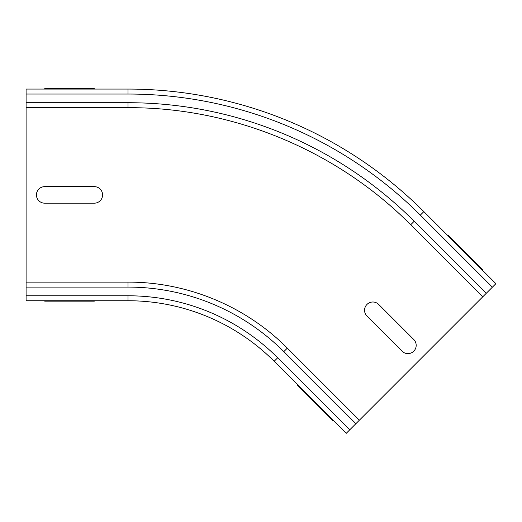 <?xml version="1.0" encoding="UTF-8"?>
<svg xmlns="http://www.w3.org/2000/svg" width="522" height="522" viewBox="0 0 522 522"><rect width="100%" height="100%" fill="white"/><g stroke="black" fill="none" stroke-linecap="round" stroke-linejoin="round"><path stroke-width="0.78" d="M44.703 301.155L94.312 301.155L44.703 301.155C34.08 301.155 34.08 301.155 44.703 301.155L94.312 301.155C104.935 301.155 104.935 301.155 94.312 301.155L44.703 301.155C34.08 301.155 34.08 301.155 44.703 301.155M94.312 301.155C104.935 301.155 104.935 301.155 94.312 301.155M44.703 186.641L94.312 186.641A8.267 8.267 0 0 1 102.58 194.908A8.267 8.267 0 0 1 94.312 203.175L44.703 203.175A8.267 8.267 0 0 1 36.436 194.908A8.267 8.267 0 0 1 44.703 186.641M44.703 88.662L94.312 88.662C104.935 88.662 104.935 88.662 94.312 88.662L44.703 88.662C34.08 88.662 34.08 88.662 44.703 88.662L94.312 88.662C104.935 88.662 104.935 88.662 94.312 88.662L44.703 88.662C34.08 88.662 34.08 88.662 44.703 88.662M483.039 270.226L447.961 235.141L483.039 270.226C490.549 277.73 490.549 277.73 483.039 270.226L447.961 235.141C440.451 227.631 440.451 227.631 447.961 235.141L483.039 270.226C490.549 277.73 490.549 277.73 483.039 270.226M447.961 235.141C440.451 227.631 440.451 227.631 447.961 235.141M402.064 351.202L366.986 316.117A8.267 8.267 0 0 1 366.986 304.424A8.267 8.267 0 0 1 378.678 304.424L413.757 339.502A8.267 8.267 0 0 1 413.757 351.202A8.267 8.267 0 0 1 402.064 351.202M332.782 420.478L297.703 385.399C290.193 377.889 290.193 377.889 297.703 385.399L332.782 420.478C340.292 427.988 340.292 427.988 332.782 420.478L297.703 385.399C290.193 377.889 290.193 377.889 297.703 385.399L332.782 420.478C340.292 427.988 340.292 427.988 332.782 420.478M26.1 300.737L128.007 300.737A206.705 206.705 0 0 1 274.174 361.283A206.705 206.705 0 0 0 128.007 300.737A206.705 206.705 0 0 1 274.174 361.283A206.705 206.705 0 0 0 128.007 300.737L26.1 300.737L128.007 300.737L26.1 300.737L26.1 89.073L128.007 89.073A418.37 418.37 0 0 1 423.838 211.612L420.334 215.123L492.39 287.178L495.9 283.674L423.838 211.612A418.37 418.37 0 0 0 128.007 89.073A418.37 418.37 0 0 1 423.838 211.612M492.39 287.178L346.23 433.338L274.174 361.283L346.23 433.338L274.174 361.283L277.678 357.772A211.671 211.671 0 0 0 128.007 295.778L26.1 295.778M128.007 300.737A206.705 206.705 0 0 1 274.174 361.283A206.705 206.705 0 0 0 128.007 300.737L128.007 295.778M26.1 287.093L128.007 287.093L128.007 282.134L26.1 282.134M26.1 107.676L128.007 107.676L128.007 102.717L26.1 102.717M26.1 94.038L128.007 94.038L128.007 89.073M349.74 429.834L277.678 357.772M355.88 423.694L283.818 351.632A220.349 220.349 0 0 0 128.007 287.093M128.007 282.134C187.078 281.893 245.725 306.192 287.328 348.128L283.818 351.632M346.23 433.338L274.174 361.283M486.256 293.318L414.194 221.263L410.683 224.767L482.746 296.829M128.007 102.717A404.733 404.733 0 0 1 414.194 221.263M128.007 94.038A413.411 413.411 0 0 1 420.334 215.123M359.384 420.184L287.328 348.128M128.007 107.676C232.812 107.251 336.879 150.362 410.683 224.767"/></g></svg>
